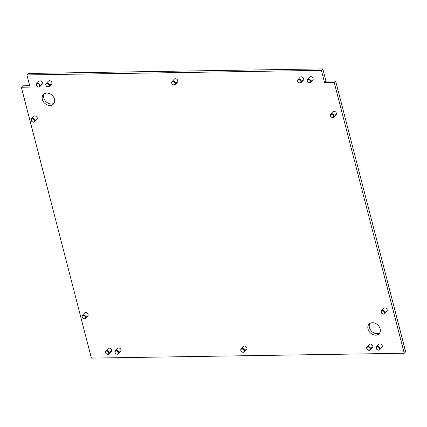 <?xml version="1.0" encoding="UTF-8"?>
<svg xmlns="http://www.w3.org/2000/svg" width="427" height="427" viewBox="0 0 427 427"><rect width="100%" height="100%" fill="white"/><g stroke="black" fill="none" stroke-linecap="round" stroke-linejoin="round"><path stroke-width="0.64" d="M36.663 83.692A2.172 1.697 43.7 0 1 38.846 83.553A2.172 1.697 43.7 0 1 39.802 86.686A2.172 1.697 43.7 0 1 37.613 86.825A2.172 1.697 43.7 0 1 36.663 83.692L38.964 81.285A2.172 1.697 43.7 0 1 40.031 80.847A2.172 1.697 43.7 0 1 42.156 82.117A2.172 1.697 43.7 0 1 42.097 84.279A2.172 1.697 43.7 0 1 41.029 84.717M46.127 83.543A2.172 1.697 43.7 0 1 48.315 83.404A2.172 1.697 43.7 0 1 49.265 86.542A2.172 1.697 43.7 0 1 47.082 86.681A2.172 1.697 43.7 0 1 46.127 83.543L48.427 81.135A2.172 1.697 43.7 0 1 49.495 80.698A2.172 1.697 43.7 0 1 51.619 81.968A2.172 1.697 43.7 0 1 51.566 84.135A2.172 1.697 43.7 0 1 50.498 84.573M172.028 81.589A2.172 1.697 43.7 0 1 174.211 81.456A2.172 1.697 43.7 0 1 175.166 84.589A2.172 1.697 43.7 0 1 172.978 84.727A2.172 1.697 43.7 0 1 172.028 81.589L174.328 79.187A2.172 1.697 43.7 0 1 175.396 78.749A2.172 1.697 43.7 0 1 177.52 80.02A2.172 1.697 43.7 0 1 177.461 82.181A2.172 1.697 43.7 0 1 176.394 82.619M297.923 79.641A2.172 1.697 43.7 0 1 300.112 79.502A2.172 1.697 43.7 0 1 301.062 82.641A2.172 1.697 43.7 0 1 298.879 82.774A2.172 1.697 43.7 0 1 297.923 79.641L300.224 77.234A2.172 1.697 43.7 0 1 301.291 76.796A2.172 1.697 43.7 0 1 303.416 78.066A2.172 1.697 43.7 0 1 303.362 80.233A2.172 1.697 43.7 0 1 302.295 80.671M307.392 79.491A2.172 1.697 43.7 0 1 309.575 79.353A2.172 1.697 43.7 0 1 310.53 82.491A2.172 1.697 43.7 0 1 308.342 82.63A2.172 1.697 43.7 0 1 307.392 79.491L309.687 77.084A2.172 1.697 43.7 0 1 310.76 76.646A2.172 1.697 43.7 0 1 312.879 77.922A2.172 1.697 43.7 0 1 312.826 80.084A2.172 1.697 43.7 0 1 311.758 80.522M330.605 114.132A2.172 1.697 43.7 0 1 332.788 113.993A2.172 1.697 43.7 0 1 333.743 117.131A2.172 1.697 43.7 0 1 331.555 117.27A2.172 1.697 43.7 0 1 330.605 114.132L332.905 111.73A2.172 1.697 43.7 0 1 333.973 111.292A2.172 1.697 43.7 0 1 336.097 112.563A2.172 1.697 43.7 0 1 336.044 114.724A2.172 1.697 43.7 0 1 334.976 115.162M381.444 310.712A2.172 1.697 43.7 0 1 383.627 310.573A2.172 1.697 43.7 0 1 384.583 313.706A2.172 1.697 43.7 0 1 382.395 313.845A2.172 1.697 43.7 0 1 381.444 310.712L383.74 308.305A2.172 1.697 43.7 0 1 384.812 307.867A2.172 1.697 43.7 0 1 386.931 309.137A2.172 1.697 43.7 0 1 386.878 311.299A2.172 1.697 43.7 0 1 385.811 311.737M376.507 346.761A2.172 1.697 43.7 0 1 378.696 346.623A2.172 1.697 43.7 0 1 379.646 349.756A2.172 1.697 43.7 0 1 377.463 349.894A2.172 1.697 43.7 0 1 376.507 346.761L378.808 344.354A2.172 1.697 43.7 0 1 379.875 343.916A2.172 1.697 43.7 0 1 382 345.187A2.172 1.697 43.7 0 1 381.946 347.348A2.172 1.697 43.7 0 1 380.879 347.786M241.143 348.859A2.172 1.697 43.7 0 1 243.331 348.72A2.172 1.697 43.7 0 1 244.281 351.853A2.172 1.697 43.7 0 1 242.098 351.992A2.172 1.697 43.7 0 1 241.143 348.859L243.443 346.452A2.172 1.697 43.7 0 1 244.511 346.014A2.172 1.697 43.7 0 1 246.635 347.284A2.172 1.697 43.7 0 1 246.582 349.446A2.172 1.697 43.7 0 1 245.514 349.884M115.247 350.807A2.172 1.697 43.7 0 1 117.43 350.668A2.172 1.697 43.7 0 1 118.386 353.807A2.172 1.697 43.7 0 1 116.203 353.946A2.172 1.697 43.7 0 1 115.247 350.807L117.548 348.4A2.172 1.697 43.7 0 1 118.615 347.962A2.172 1.697 43.7 0 1 120.74 349.238A2.172 1.697 43.7 0 1 120.686 351.4A2.172 1.697 43.7 0 1 119.619 351.837M105.784 350.957A2.172 1.697 43.7 0 1 107.967 350.818A2.172 1.697 43.7 0 1 108.917 353.951A2.172 1.697 43.7 0 1 106.734 354.09A2.172 1.697 43.7 0 1 105.784 350.957L108.079 348.549A2.172 1.697 43.7 0 1 109.147 348.112A2.172 1.697 43.7 0 1 111.271 349.382A2.172 1.697 43.7 0 1 111.217 351.549A2.172 1.697 43.7 0 1 110.15 351.987M82.315 315.345A2.172 1.697 43.7 0 1 84.503 315.206A2.172 1.697 43.7 0 1 85.453 318.345A2.172 1.697 43.7 0 1 83.27 318.483A2.172 1.697 43.7 0 1 82.315 315.345L84.615 312.938A2.172 1.697 43.7 0 1 85.683 312.5A2.172 1.697 43.7 0 1 87.807 313.776A2.172 1.697 43.7 0 1 87.754 315.937A2.172 1.697 43.7 0 1 86.686 316.375M31.481 118.77A2.172 1.697 43.7 0 1 33.664 118.631A2.172 1.697 43.7 0 1 34.619 121.77A2.172 1.697 43.7 0 1 32.431 121.908A2.172 1.697 43.7 0 1 31.481 118.77L33.776 116.363A2.172 1.697 43.7 0 1 34.849 115.925A2.172 1.697 43.7 0 1 36.968 117.195A2.172 1.697 43.7 0 1 36.914 119.363A2.172 1.697 43.7 0 1 35.847 119.8M367.044 346.905A2.172 1.697 43.7 0 1 369.227 346.767A2.172 1.697 43.7 0 1 370.182 349.905A2.172 1.697 43.7 0 1 367.994 350.044A2.172 1.697 43.7 0 1 367.044 346.905L369.344 344.498A2.172 1.697 43.7 0 1 370.412 344.061A2.172 1.697 43.7 0 1 372.536 345.331A2.172 1.697 43.7 0 1 372.483 347.498A2.172 1.697 43.7 0 1 371.415 347.936M46.805 93.086A6.944 5.428 -136.3 0 0 43.389 94.49A6.944 5.428 -136.3 0 0 43.218 101.412A6.944 5.428 -136.3 0 0 50.012 105.485A6.944 5.428 -136.3 0 0 53.428 104.081A6.944 5.428 -136.3 0 0 53.605 97.159A6.944 5.428 -136.3 0 0 46.805 93.086M44.178 93.839A6.944 5.428 -136.3 0 0 44.968 100.484A6.944 5.428 -136.3 0 0 51.416 104.017A6.944 5.428 -136.3 0 0 54.042 103.265M372.477 322.759A6.944 5.428 -136.3 0 0 369.056 324.157A6.944 5.428 -136.3 0 0 368.885 331.08A6.944 5.428 -136.3 0 0 375.68 335.152A6.944 5.428 -136.3 0 0 379.101 333.749A6.944 5.428 -136.3 0 0 379.272 326.826A6.944 5.428 -136.3 0 0 372.477 322.759M369.846 323.506A6.944 5.428 -136.3 0 0 370.641 330.151A6.944 5.428 -136.3 0 0 377.084 333.684A6.944 5.428 -136.3 0 0 379.71 332.932M404.246 353.257L405.65 351.789L335.606 80.943L325.95 81.093L322.791 68.891L28.305 73.455L26.901 74.922L30.061 87.124L21.35 87.257L91.394 358.109L404.246 353.257L334.202 82.411L324.547 82.56L321.392 70.359L26.901 74.922M29.687 85.683L22.754 85.795L21.35 87.257M334.202 82.411L335.606 80.943M324.547 82.56L325.95 81.093M321.392 70.359L322.791 68.891M372.627 347.311A2.172 1.697 43.7 0 1 371.741 347.594M37.064 119.176A2.172 1.697 43.7 0 1 36.178 119.459M87.903 315.75A2.172 1.697 43.7 0 1 87.012 316.033M111.367 351.362A2.172 1.697 43.7 0 1 110.476 351.64M120.836 351.213A2.172 1.697 43.7 0 1 119.944 351.496M246.731 349.265A2.172 1.697 43.7 0 1 245.84 349.542M382.096 347.167A2.172 1.697 43.7 0 1 381.204 347.445M387.027 311.118A2.172 1.697 43.7 0 1 386.141 311.395M336.188 114.537A2.172 1.697 43.7 0 1 335.302 114.82M312.975 79.897A2.172 1.697 43.7 0 1 312.089 80.18M303.512 80.046A2.172 1.697 43.7 0 1 302.62 80.329M177.611 81.995A2.172 1.697 43.7 0 1 176.725 82.278M51.715 83.948A2.172 1.697 43.7 0 1 50.824 84.231M42.246 84.098A2.172 1.697 43.7 0 1 41.36 84.375M173.917 81.952A1.756 1.372 -136.3 0 0 171.91 82.438A1.756 1.372 -136.3 0 0 172.919 84.605A1.756 1.372 -136.3 0 0 174.921 84.114A1.756 1.372 -136.3 0 0 173.917 81.952M368.933 347.263A1.756 1.372 -136.3 0 0 366.932 347.754A1.756 1.372 -136.3 0 0 367.935 349.916A1.756 1.372 -136.3 0 0 369.942 349.43A1.756 1.372 -136.3 0 0 368.933 347.263M33.37 119.128A1.756 1.372 -136.3 0 0 31.363 119.619A1.756 1.372 -136.3 0 0 32.372 121.78A1.756 1.372 -136.3 0 0 34.373 121.295A1.756 1.372 -136.3 0 0 33.37 119.128M84.204 315.702A1.756 1.372 -136.3 0 0 82.203 316.193A1.756 1.372 -136.3 0 0 83.206 318.355A1.756 1.372 -136.3 0 0 85.213 317.869A1.756 1.372 -136.3 0 0 84.204 315.702M107.673 351.314A1.756 1.372 -136.3 0 0 105.666 351.8A1.756 1.372 -136.3 0 0 106.675 353.967A1.756 1.372 -136.3 0 0 108.677 353.476A1.756 1.372 -136.3 0 0 107.673 351.314M117.137 351.165A1.756 1.372 -136.3 0 0 115.135 351.656A1.756 1.372 -136.3 0 0 116.139 353.818A1.756 1.372 -136.3 0 0 118.146 353.332A1.756 1.372 -136.3 0 0 117.137 351.165M243.038 349.217A1.756 1.372 -136.3 0 0 241.031 349.702A1.756 1.372 -136.3 0 0 242.04 351.869A1.756 1.372 -136.3 0 0 244.041 351.378A1.756 1.372 -136.3 0 0 243.038 349.217M378.402 347.119A1.756 1.372 -136.3 0 0 376.395 347.605A1.756 1.372 -136.3 0 0 377.404 349.772A1.756 1.372 -136.3 0 0 379.406 349.281A1.756 1.372 -136.3 0 0 378.402 347.119M383.334 311.069A1.756 1.372 -136.3 0 0 381.327 311.555A1.756 1.372 -136.3 0 0 382.336 313.722A1.756 1.372 -136.3 0 0 384.337 313.231A1.756 1.372 -136.3 0 0 383.334 311.069M332.494 114.495A1.756 1.372 -136.3 0 0 330.493 114.98A1.756 1.372 -136.3 0 0 331.496 117.147A1.756 1.372 -136.3 0 0 333.503 116.656A1.756 1.372 -136.3 0 0 332.494 114.495M309.281 79.854A1.756 1.372 -136.3 0 0 307.275 80.34A1.756 1.372 -136.3 0 0 308.283 82.507A1.756 1.372 -136.3 0 0 310.285 82.016A1.756 1.372 -136.3 0 0 309.281 79.854M299.813 79.998A1.756 1.372 -136.3 0 0 297.811 80.489A1.756 1.372 -136.3 0 0 298.815 82.651A1.756 1.372 -136.3 0 0 300.821 82.165A1.756 1.372 -136.3 0 0 299.813 79.998M38.553 84.05A1.756 1.372 -136.3 0 0 36.546 84.535A1.756 1.372 -136.3 0 0 37.555 86.702A1.756 1.372 -136.3 0 0 39.562 86.211A1.756 1.372 -136.3 0 0 38.553 84.05M48.016 83.9A1.756 1.372 -136.3 0 0 46.015 84.391A1.756 1.372 -136.3 0 0 47.018 86.553A1.756 1.372 -136.3 0 0 49.025 86.067A1.756 1.372 -136.3 0 0 48.016 83.9M175.166 84.589L177.461 82.181M370.182 349.905L372.483 347.498M34.619 121.77L36.914 119.363M85.453 318.345L87.754 315.937M108.917 353.951L111.217 351.549M118.386 353.807L120.686 351.4M244.281 351.853L246.582 349.446M379.646 349.756L381.946 347.348M384.583 313.706L386.878 311.299M333.743 117.131L336.044 114.724M310.53 82.491L312.826 80.084M301.062 82.641L303.362 80.233M39.802 86.686L42.097 84.279M49.265 86.542L51.566 84.135"/></g></svg>
